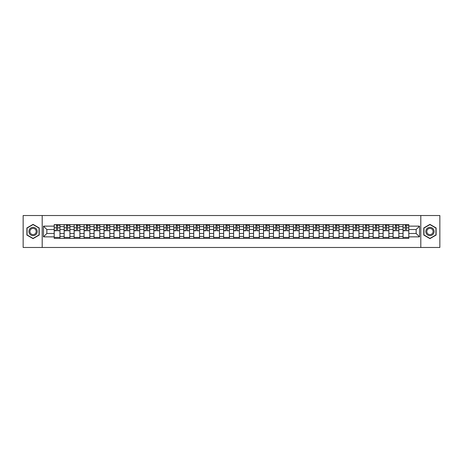 <?xml version="1.0" encoding="UTF-8"?>
<svg xmlns="http://www.w3.org/2000/svg" width="463" height="463" viewBox="0 0 463 463"><rect width="100%" height="100%" fill="white"/><g stroke="black" fill="none" stroke-linecap="round" stroke-linejoin="round"><path stroke-width="0.69" d="M420.809 247.474L439.85 247.474L439.85 215.526L23.15 215.526L23.15 247.474L420.809 247.474L420.809 215.526M64.166 238.37L64.166 226.581L59.953 226.581L59.953 238.37M59.953 226.581L59.953 224.63M64.166 226.581L64.166 224.63M69.919 224.63L69.919 238.37M74.138 238.37L74.138 224.63M79.885 224.63L79.885 238.37M84.104 238.37L84.104 224.63M89.851 224.63L89.851 238.37M94.07 238.37L94.07 224.63M99.817 224.63L99.817 238.37M104.036 238.37L104.036 224.63M109.789 224.63L109.789 238.37M114.002 238.37L114.002 224.63M119.755 224.63L119.755 238.37M123.968 238.37L123.968 224.63M129.721 224.63L129.721 238.37M133.94 238.37L133.94 224.63M139.687 224.63L139.687 238.37M143.906 238.37L143.906 224.63M149.653 224.63L149.653 238.37M153.872 238.37L153.872 224.63M159.619 224.63L159.619 238.37M163.838 238.37L163.838 224.63M169.591 224.63L169.591 238.37M173.804 238.37L173.804 224.63M179.557 224.63L179.557 238.37M183.77 238.37L183.77 224.63M189.523 224.63L189.523 238.37M193.742 238.37L193.742 224.63M199.489 224.63L199.489 238.37M203.708 238.37L203.708 224.63M209.455 224.63L209.455 238.37M213.674 238.37L213.674 224.63M219.427 224.63L219.427 238.37M223.641 238.37L223.641 224.63M229.393 224.63L229.393 238.37M233.607 238.37L233.607 224.63M239.359 224.63L239.359 238.37M243.573 238.37L243.573 224.63M249.326 224.63L249.326 238.37M253.545 238.37L253.545 224.63M259.292 224.63L259.292 238.37M263.511 238.37L263.511 224.63M269.258 224.63L269.258 238.37M273.477 238.37L273.477 224.63M279.23 224.63L279.23 238.37M283.443 238.37L283.443 224.63M289.196 224.63L289.196 238.37M293.409 238.37L293.409 224.63M299.162 224.63L299.162 238.37M303.381 238.37L303.381 224.63M309.128 224.63L309.128 238.37M313.347 238.37L313.347 224.63M319.094 224.63L319.094 238.37M323.313 238.37L323.313 224.63M329.06 224.63L329.06 238.37M333.279 238.37L333.279 224.63M339.032 224.63L339.032 238.37M343.245 238.37L343.245 224.63M348.998 224.63L348.998 238.37M353.211 238.37L353.211 224.63M358.964 224.63L358.964 238.37M363.183 238.37L363.183 224.63M368.93 224.63L368.93 238.37M373.149 238.37L373.149 224.63M378.896 224.63L378.896 238.37M383.115 238.37L383.115 224.63M388.862 224.63L388.862 238.37M393.081 238.37L393.081 224.63M398.834 224.63L398.834 238.37M403.047 238.37L403.047 224.63M403.047 233.479L398.834 233.479M393.081 233.479L388.862 233.479M383.115 233.479L378.896 233.479M373.149 233.479L368.93 233.479M363.183 233.479L358.964 233.479M353.211 233.479L348.998 233.479M343.245 233.479L339.032 233.479M333.279 233.479L329.06 233.479M323.313 233.479L319.094 233.479M313.347 233.479L309.128 233.479M303.381 233.479L299.162 233.479M293.409 233.479L289.196 233.479M283.443 233.479L279.23 233.479M273.477 233.479L269.258 233.479M263.511 233.479L259.292 233.479M253.545 233.479L249.326 233.479M243.573 233.479L239.359 233.479M233.607 233.479L229.393 233.479M223.641 233.479L219.427 233.479M213.674 233.479L209.455 233.479M203.708 233.479L199.489 233.479M193.742 233.479L189.523 233.479M183.77 233.479L179.557 233.479M173.804 233.479L169.591 233.479M163.838 233.479L159.619 233.479M153.872 233.479L149.653 233.479M143.906 233.479L139.687 233.479M133.94 233.479L129.721 233.479M123.968 233.479L119.755 233.479M114.002 233.479L109.789 233.479M104.036 233.479L99.817 233.479M94.07 233.479L89.851 233.479M84.104 233.479L79.885 233.479M74.138 233.479L69.919 233.479M64.166 233.479L59.953 233.479M403.047 229.521L398.834 229.521M393.081 229.521L388.862 229.521M383.115 229.521L378.896 229.521M373.149 229.521L368.93 229.521M363.183 229.521L358.964 229.521M353.211 229.521L348.998 229.521M343.245 229.521L339.032 229.521M333.279 229.521L329.06 229.521M323.313 229.521L319.094 229.521M313.347 229.521L309.128 229.521M303.381 229.521L299.162 229.521M293.409 229.521L289.196 229.521M283.443 229.521L279.23 229.521M273.477 229.521L269.258 229.521M263.511 229.521L259.292 229.521M253.545 229.521L249.326 229.521M243.573 229.521L239.359 229.521M233.607 229.521L229.393 229.521M223.641 229.521L219.427 229.521M213.674 229.521L209.455 229.521M203.708 229.521L199.489 229.521M193.742 229.521L189.523 229.521M183.77 229.521L179.557 229.521M173.804 229.521L169.591 229.521M163.838 229.521L159.619 229.521M153.872 229.521L149.653 229.521M143.906 229.521L139.687 229.521M133.94 229.521L129.721 229.521M123.968 229.521L119.755 229.521M114.002 229.521L109.789 229.521M104.036 229.521L99.817 229.521M94.07 229.521L89.851 229.521M84.104 229.521L79.885 229.521M74.138 229.521L69.919 229.521M64.166 229.521L59.953 229.521M46.856 233.479L54.2 233.479L54.2 229.521L46.856 229.521L46.856 233.479L43.47 236.865L43.47 226.135L54.2 226.135L54.2 229.521M408.8 229.521L408.8 233.479L416.144 233.479L416.144 229.521L408.8 229.521L408.8 224.63L54.2 224.63L54.2 226.135M408.8 226.135L419.53 226.135L419.53 236.865L408.8 236.865L408.8 233.479M54.2 233.479L54.2 238.37L408.8 238.37L408.8 236.865M54.2 236.865L43.47 236.865M42.191 247.474L42.191 215.526M39.216 227.941L33.052 224.381L26.889 227.941L26.889 235.059L33.052 238.619L39.216 235.059L39.216 227.941M436.111 227.941L429.948 224.381L423.784 227.941L423.784 235.059L429.948 238.619L436.111 235.059L436.111 227.941M59.953 237.409L54.2 237.409M56.532 225.591L57.62 225.591M69.919 237.409L64.166 237.409M66.498 225.591L67.586 225.591M79.885 237.409L74.138 237.409M76.47 225.591L77.552 225.591M89.851 237.409L84.104 237.409M86.436 225.591L87.519 225.591M99.817 237.409L94.07 237.409M96.402 225.591L97.49 225.591M109.789 237.409L104.036 237.409M106.368 225.591L107.457 225.591M119.755 237.409L114.002 237.409M116.335 225.591L117.423 225.591M129.721 237.409L123.968 237.409M126.301 225.591L127.389 225.591M139.687 237.409L133.94 237.409M136.272 225.591L137.355 225.591M149.653 237.409L143.906 237.409M146.239 225.591L147.321 225.591M159.619 237.409L153.872 237.409M156.205 225.591L157.293 225.591M169.591 237.409L163.838 237.409M166.171 225.591L167.259 225.591M179.557 237.409L173.804 237.409M176.137 225.591L177.225 225.591M189.523 237.409L183.77 237.409M186.103 225.591L187.191 225.591M199.489 237.409L193.742 237.409M196.075 225.591L197.157 225.591M209.455 237.409L203.708 237.409M206.041 225.591L207.123 225.591M219.427 237.409L213.674 237.409M216.007 225.591L217.095 225.591M229.393 237.409L223.641 237.409M225.973 225.591L227.061 225.591M239.359 237.409L233.607 237.409M235.939 225.591L237.027 225.591M249.326 237.409L243.573 237.409M245.905 225.591L246.993 225.591M259.292 237.409L253.545 237.409M255.877 225.591L256.959 225.591M269.258 237.409L263.511 237.409M265.843 225.591L266.925 225.591M279.23 237.409L273.477 237.409M275.809 225.591L276.897 225.591M289.196 237.409L283.443 237.409M285.775 225.591L286.863 225.591M299.162 237.409L293.409 237.409M295.741 225.591L296.829 225.591M309.128 237.409L303.381 237.409M305.707 225.591L306.795 225.591M319.094 237.409L313.347 237.409M315.679 225.591L316.761 225.591M329.06 237.409L323.313 237.409M325.645 225.591L326.728 225.591M339.032 237.409L333.279 237.409M335.611 225.591L336.699 225.591M348.998 237.409L343.245 237.409M345.577 225.591L346.665 225.591M358.964 237.409L353.211 237.409M355.543 225.591L356.632 225.591M368.93 237.409L363.183 237.409M365.51 225.591L366.598 225.591M378.896 237.409L373.149 237.409M375.481 225.591L376.564 225.591M388.862 237.409L383.115 237.409M385.447 225.591L386.53 225.591M398.834 237.409L393.081 237.409M395.414 225.591L396.502 225.591M408.8 237.409L403.047 237.409M405.38 225.591L406.468 225.591M43.47 226.135L46.856 229.521M416.144 233.479L419.53 236.865M416.144 229.521L419.53 226.135M57.62 230.545L59.918 230.765L57.62 230.765L57.62 224.694L59.918 224.694L58.639 224.694M59.918 230.545L59.918 224.694M56.532 225.527L57.62 225.527M58.639 225.527L59.09 225.527M58.546 224.694L54.235 224.694L54.235 230.765L56.532 230.765L56.532 224.694L55.606 224.694M67.586 230.545L69.884 230.765L67.586 230.765L67.586 224.694L69.884 224.694L68.611 224.694M69.884 230.545L69.884 224.694M66.498 225.527L67.586 225.527M68.611 225.527L69.056 225.527M68.512 224.694L64.201 224.694L64.201 230.765L66.498 230.765L66.498 224.694L65.572 224.694M77.552 230.545L79.856 230.765L77.552 230.765L77.552 224.694L79.856 224.694L78.577 224.694M79.856 230.545L79.856 224.694M76.47 225.527L77.552 225.527M78.577 225.527L79.023 225.527M78.478 224.694L74.167 224.694L74.167 230.765L76.47 230.765L76.47 224.694L75.538 224.694M29.458 233.578A4.155 4.155 0 0 0 35.13 235.094A4.155 4.155 0 0 0 36.652 229.422A4.155 4.155 0 0 0 30.975 227.906A4.155 4.155 0 0 0 29.458 233.578M30.332 233.074A3.143 3.143 0 0 0 34.627 234.22A3.143 3.143 0 0 0 35.778 229.926A3.143 3.143 0 0 0 31.478 228.78A3.143 3.143 0 0 0 30.332 233.074M33.052 224.601L39.025 228.051L39.025 234.949L33.052 238.399L27.08 234.949L27.08 228.051L33.052 224.601M426.348 233.578A4.155 4.155 0 0 0 432.025 235.094A4.155 4.155 0 0 0 433.542 229.422A4.155 4.155 0 0 0 427.87 227.906A4.155 4.155 0 0 0 426.348 233.578M427.222 233.074A3.143 3.143 0 0 0 431.522 234.22A3.143 3.143 0 0 0 432.668 229.926A3.143 3.143 0 0 0 428.373 228.78A3.143 3.143 0 0 0 427.222 233.074M429.948 224.601L435.92 228.051L435.92 234.949L429.948 238.399L423.975 234.949L423.975 228.051L429.948 224.601M87.519 230.545L89.822 230.765L87.519 230.765L87.519 224.694L89.822 224.694L88.543 224.694M89.822 230.545L89.822 224.694M86.436 225.527L87.519 225.527M88.543 225.527L88.989 225.527M88.445 224.694L84.133 224.694L84.133 230.765L86.436 230.765L86.436 224.694L85.51 224.694M97.49 230.545L99.788 230.765L97.49 230.765L97.49 224.694L99.788 224.694L98.509 224.694M99.788 230.545L99.788 224.694M96.402 225.527L97.49 225.527M98.509 225.527L98.955 225.527M98.416 224.694L94.099 224.694L94.099 230.765L96.402 230.765L96.402 224.694L95.476 224.694M107.457 230.545L109.754 230.765L107.457 230.765L107.457 224.694L109.754 224.694L108.475 224.694M109.754 230.545L109.754 224.694M106.368 225.527L107.457 225.527M108.475 225.527L108.927 225.527M108.383 224.694L104.071 224.694L104.071 230.765L106.368 230.765L106.368 224.694L105.442 224.694M117.423 230.545L119.72 230.765L117.423 230.765L117.423 224.694L119.72 224.694L118.447 224.694M119.72 230.545L119.72 224.694M116.335 225.527L117.423 225.527M118.447 225.527L118.893 225.527M118.349 224.694L114.037 224.694L114.037 230.765L116.335 230.765L116.335 224.694L115.409 224.694M127.389 230.545L129.686 230.765L127.389 230.765L127.389 224.694L129.686 224.694L128.413 224.694M129.686 230.545L129.686 224.694M126.301 225.527L127.389 225.527M128.413 225.527L128.859 225.527M128.315 224.694L124.003 224.694L124.003 230.765L126.301 230.765L126.301 224.694L125.375 224.694M137.355 230.545L139.658 230.765L137.355 230.765L137.355 224.694L139.658 224.694L138.379 224.694M139.658 230.545L139.658 224.694M136.272 225.527L137.355 225.527M138.379 225.527L138.825 225.527M138.281 224.694L133.969 224.694L133.969 230.765L136.272 230.765L136.272 224.694L135.341 224.694M147.321 230.545L149.624 230.765L147.321 230.765L147.321 224.694L149.624 224.694L148.345 224.694M149.624 230.545L149.624 224.694M146.239 225.527L147.321 225.527M148.345 225.527L148.791 225.527M148.247 224.694L143.935 224.694L143.935 230.765L146.239 230.765L146.239 224.694L145.313 224.694M157.293 230.545L159.59 230.765L157.293 230.765L157.293 224.694L159.59 224.694L158.311 224.694M159.59 230.545L159.59 224.694M156.205 225.527L157.293 225.527M158.311 225.527L158.757 225.527M158.219 224.694L153.901 224.694L153.901 230.765L156.205 230.765L156.205 224.694L155.279 224.694M167.259 230.545L169.556 230.765L167.259 230.765L167.259 224.694L169.556 224.694L168.277 224.694M169.556 230.545L169.556 224.694M166.171 225.527L167.259 225.527M168.277 225.527L168.729 225.527M168.185 224.694L163.873 224.694L163.873 230.765L166.171 230.765L166.171 224.694L165.245 224.694M177.225 230.545L179.522 230.765L177.225 230.765L177.225 224.694L179.522 224.694L178.249 224.694M179.522 230.545L179.522 224.694M176.137 225.527L177.225 225.527M178.249 225.527L178.695 225.527M178.151 224.694L173.839 224.694L173.839 230.765L176.137 230.765L176.137 224.694L175.211 224.694M187.191 230.545L189.489 230.765L187.191 230.765L187.191 224.694L189.489 224.694L188.215 224.694M189.489 230.545L189.489 224.694M186.103 225.527L187.191 225.527M188.215 225.527L188.661 225.527M188.117 224.694L183.805 224.694L183.805 230.765L186.103 230.765L186.103 224.694L185.177 224.694M197.157 230.545L199.46 230.765L197.157 230.765L197.157 224.694L199.46 224.694L198.181 224.694M199.46 230.545L199.46 224.694M196.075 225.527L197.157 225.527M198.181 225.527L198.627 225.527M198.083 224.694L193.771 224.694L193.771 230.765L196.075 230.765L196.075 224.694L195.143 224.694M207.123 230.545L209.426 230.765L207.123 230.765L207.123 224.694L209.426 224.694L208.147 224.694M209.426 230.545L209.426 224.694M206.041 225.527L207.123 225.527M208.147 225.527L208.593 225.527M208.049 224.694L203.737 224.694L203.737 230.765L206.041 230.765L206.041 224.694L205.115 224.694M217.095 230.545L219.393 230.765L217.095 230.765L217.095 224.694L219.393 224.694L218.114 224.694M219.393 230.545L219.393 224.694M216.007 225.527L217.095 225.527M218.114 225.527L218.559 225.527M218.021 224.694L213.703 224.694L213.703 230.765L216.007 230.765L216.007 224.694L215.081 224.694M227.061 230.545L229.359 230.765L227.061 230.765L227.061 224.694L229.359 224.694L228.08 224.694M229.359 230.545L229.359 224.694M225.973 225.527L227.061 225.527M228.08 225.527L228.531 225.527M227.987 224.694L223.675 224.694L223.675 230.765L225.973 230.765L225.973 224.694L225.047 224.694M237.027 230.545L239.325 230.765L237.027 230.765L237.027 224.694L239.325 224.694L238.051 224.694M239.325 230.545L239.325 224.694M235.939 225.527L237.027 225.527M238.051 225.527L238.497 225.527M237.953 224.694L233.641 224.694L233.641 230.765L235.939 230.765L235.939 224.694L235.013 224.694M246.993 230.545L249.297 230.765L246.993 230.765L246.993 224.694L249.297 224.694L248.018 224.694M249.297 230.545L249.297 224.694M245.905 225.527L246.993 225.527M248.018 225.527L248.463 225.527M247.919 224.694L243.607 224.694L243.607 230.765L245.905 230.765L245.905 224.694L244.979 224.694M256.959 230.545L259.263 230.765L256.959 230.765L256.959 224.694L259.263 224.694L257.984 224.694M259.263 230.545L259.263 224.694M255.877 225.527L256.959 225.527M257.984 225.527L258.429 225.527M257.885 224.694L253.574 224.694L253.574 230.765L255.877 230.765L255.877 224.694L254.951 224.694M266.925 230.545L269.229 230.765L266.925 230.765L266.925 224.694L269.229 224.694L267.95 224.694M269.229 230.545L269.229 224.694M265.843 225.527L266.925 225.527M267.95 225.527L268.395 225.527M267.857 224.694L263.54 224.694L263.54 230.765L265.843 230.765L265.843 224.694L264.917 224.694M276.897 230.545L279.195 230.765L276.897 230.765L276.897 224.694L279.195 224.694L277.916 224.694M279.195 230.545L279.195 224.694M275.809 225.527L276.897 225.527M277.916 225.527L278.367 225.527M277.823 224.694L273.511 224.694L273.511 230.765L275.809 230.765L275.809 224.694L274.883 224.694M286.863 230.545L289.161 230.765L286.863 230.765L286.863 224.694L289.161 224.694L287.882 224.694M289.161 230.545L289.161 224.694M285.775 225.527L286.863 225.527M287.882 225.527L288.333 225.527M287.789 224.694L283.478 224.694L283.478 230.765L285.775 230.765L285.775 224.694L284.849 224.694M296.829 230.545L299.127 230.765L296.829 230.765L296.829 224.694L299.127 224.694L297.854 224.694M299.127 230.545L299.127 224.694M295.741 225.527L296.829 225.527M297.854 225.527L298.299 225.527M297.755 224.694L293.444 224.694L293.444 230.765L295.741 230.765L295.741 224.694L294.815 224.694M306.795 230.545L309.099 230.765L306.795 230.765L306.795 224.694L309.099 224.694L307.82 224.694M309.099 230.545L309.099 224.694M305.707 225.527L306.795 225.527M307.82 225.527L308.265 225.527M307.721 224.694L303.41 224.694L303.41 230.765L305.707 230.765L305.707 224.694L304.781 224.694M316.761 230.545L319.065 230.765L316.761 230.765L316.761 224.694L319.065 224.694L317.786 224.694M319.065 230.545L319.065 224.694M315.679 225.527L316.761 225.527M317.786 225.527L318.231 225.527M317.687 224.694L313.376 224.694L313.376 230.765L315.679 230.765L315.679 224.694L314.753 224.694M326.728 230.545L329.031 230.765L326.728 230.765L326.728 224.694L329.031 224.694L327.752 224.694M329.031 230.545L329.031 224.694M325.645 225.527L326.728 225.527M327.752 225.527L328.198 225.527M327.659 224.694L323.342 224.694L323.342 230.765L325.645 230.765L325.645 224.694L324.719 224.694M336.699 230.545L338.997 230.765L336.699 230.765L336.699 224.694L338.997 224.694L337.718 224.694M338.997 230.545L338.997 224.694M335.611 225.527L336.699 225.527M337.718 225.527L338.169 225.527M337.625 224.694L333.314 224.694L333.314 230.765L335.611 230.765L335.611 224.694L334.685 224.694M346.665 230.545L348.963 230.765L346.665 230.765L346.665 224.694L348.963 224.694L347.684 224.694M348.963 230.545L348.963 224.694M345.577 225.527L346.665 225.527M347.684 225.527L348.135 225.527M347.591 224.694L343.28 224.694L343.28 230.765L345.577 230.765L345.577 224.694L344.651 224.694M356.632 230.545L358.929 230.765L356.632 230.765L356.632 224.694L358.929 224.694L357.656 224.694M358.929 230.545L358.929 224.694M355.543 225.527L356.632 225.527M357.656 225.527L358.102 225.527M357.558 224.694L353.246 224.694L353.246 230.765L355.543 230.765L355.543 224.694L354.617 224.694M366.598 230.545L368.901 230.765L366.598 230.765L366.598 224.694L368.901 224.694L367.622 224.694M368.901 230.545L368.901 224.694M365.51 225.527L366.598 225.527M367.622 225.527L368.068 225.527M367.524 224.694L363.212 224.694L363.212 230.765L365.51 230.765L365.51 224.694L364.584 224.694M376.564 230.545L378.867 230.765L376.564 230.765L376.564 224.694L378.867 224.694L377.588 224.694M378.867 230.545L378.867 224.694M375.481 225.527L376.564 225.527M377.588 225.527L378.034 225.527M377.49 224.694L373.178 224.694L373.178 230.765L375.481 230.765L375.481 224.694L374.555 224.694M386.53 230.545L388.833 230.765L386.53 230.765L386.53 224.694L388.833 224.694L387.554 224.694M388.833 230.545L388.833 224.694M385.447 225.527L386.53 225.527M387.554 225.527L388 225.527M387.462 224.694L383.144 224.694L383.144 230.765L385.447 230.765L385.447 224.694L384.522 224.694M396.502 230.545L398.799 230.765L396.502 230.765L396.502 224.694L398.799 224.694L397.52 224.694M398.799 230.545L398.799 224.694M395.414 225.527L396.502 225.527M397.52 225.527L397.972 225.527M397.428 224.694L393.116 224.694L393.116 230.765L395.414 230.765L395.414 224.694L394.488 224.694M406.468 230.545L408.765 230.765L406.468 230.765L406.468 224.694L408.765 224.694L407.486 224.694M408.765 230.545L408.765 224.694M405.38 225.527L406.468 225.527M407.486 225.527L407.938 225.527M407.394 224.694L403.082 224.694L403.082 230.765L405.38 230.765L405.38 224.694L404.454 224.694M393.081 226.581L388.862 226.581M383.115 226.581L378.896 226.581M373.149 226.581L368.93 226.581M363.183 226.581L358.964 226.581M353.211 226.581L348.998 226.581M343.245 226.581L339.032 226.581M333.279 226.581L329.06 226.581M323.313 226.581L319.094 226.581M313.347 226.581L309.128 226.581M303.381 226.581L299.162 226.581M293.409 226.581L289.196 226.581M283.443 226.581L279.23 226.581M273.477 226.581L269.258 226.581M263.511 226.581L259.292 226.581M253.545 226.581L249.326 226.581M243.573 226.581L239.359 226.581M233.607 226.581L229.393 226.581M223.641 226.581L219.427 226.581M213.674 226.581L209.455 226.581M203.708 226.581L199.489 226.581M193.742 226.581L189.523 226.581M183.77 226.581L179.557 226.581M173.804 226.581L169.591 226.581M163.838 226.581L159.619 226.581M153.872 226.581L149.653 226.581M143.906 226.581L139.687 226.581M133.94 226.581L129.721 226.581M123.968 226.581L119.755 226.581M114.002 226.581L109.789 226.581M104.036 226.581L99.817 226.581M94.07 226.581L89.851 226.581M84.104 226.581L79.885 226.581M74.138 226.581L69.919 226.581M403.047 226.581L398.834 226.581M393.081 236.419L388.862 236.419M383.115 236.419L378.896 236.419M373.149 236.419L368.93 236.419M363.183 236.419L358.964 236.419M353.211 236.419L348.998 236.419M343.245 236.419L339.032 236.419M333.279 236.419L329.06 236.419M323.313 236.419L319.094 236.419M313.347 236.419L309.128 236.419M303.381 236.419L299.162 236.419M293.409 236.419L289.196 236.419M283.443 236.419L279.23 236.419M273.477 236.419L269.258 236.419M263.511 236.419L259.292 236.419M253.545 236.419L249.326 236.419M243.573 236.419L239.359 236.419M233.607 236.419L229.393 236.419M223.641 236.419L219.427 236.419M213.674 236.419L209.455 236.419M203.708 236.419L199.489 236.419M193.742 236.419L189.523 236.419M183.77 236.419L179.557 236.419M173.804 236.419L169.591 236.419M163.838 236.419L159.619 236.419M153.872 236.419L149.653 236.419M143.906 236.419L139.687 236.419M133.94 236.419L129.721 236.419M123.968 236.419L119.755 236.419M114.002 236.419L109.789 236.419M104.036 236.419L99.817 236.419M94.07 236.419L89.851 236.419M84.104 236.419L79.885 236.419M74.138 236.419L69.919 236.419M64.166 236.419L59.953 236.419M403.047 236.419L398.834 236.419M57.62 227.796L59.918 227.796M54.235 230.545L56.532 230.545M54.235 227.796L56.532 227.796M67.586 227.796L69.884 227.796M64.201 230.545L66.498 230.545M64.201 227.796L66.498 227.796M77.552 227.796L79.856 227.796M74.167 230.545L76.47 230.545M74.167 227.796L76.47 227.796M87.519 227.796L89.822 227.796M84.133 230.545L86.436 230.545M84.133 227.796L86.436 227.796M97.49 227.796L99.788 227.796M94.099 230.545L96.402 230.545M94.099 227.796L96.402 227.796M107.457 227.796L109.754 227.796M104.071 230.545L106.368 230.545M104.071 227.796L106.368 227.796M117.423 227.796L119.72 227.796M114.037 230.545L116.335 230.545M114.037 227.796L116.335 227.796M127.389 227.796L129.686 227.796M124.003 230.545L126.301 230.545M124.003 227.796L126.301 227.796M137.355 227.796L139.658 227.796M133.969 230.545L136.272 230.545M133.969 227.796L136.272 227.796M147.321 227.796L149.624 227.796M143.935 230.545L146.239 230.545M143.935 227.796L146.239 227.796M157.293 227.796L159.59 227.796M153.901 230.545L156.205 230.545M153.901 227.796L156.205 227.796M167.259 227.796L169.556 227.796M163.873 230.545L166.171 230.545M163.873 227.796L166.171 227.796M177.225 227.796L179.522 227.796M173.839 230.545L176.137 230.545M173.839 227.796L176.137 227.796M187.191 227.796L189.489 227.796M183.805 230.545L186.103 230.545M183.805 227.796L186.103 227.796M197.157 227.796L199.46 227.796M193.771 230.545L196.075 230.545M193.771 227.796L196.075 227.796M207.123 227.796L209.426 227.796M203.737 230.545L206.041 230.545M203.737 227.796L206.041 227.796M217.095 227.796L219.393 227.796M213.703 230.545L216.007 230.545M213.703 227.796L216.007 227.796M227.061 227.796L229.359 227.796M223.675 230.545L225.973 230.545M223.675 227.796L225.973 227.796M237.027 227.796L239.325 227.796M233.641 230.545L235.939 230.545M233.641 227.796L235.939 227.796M246.993 227.796L249.297 227.796M243.607 230.545L245.905 230.545M243.607 227.796L245.905 227.796M256.959 227.796L259.263 227.796M253.574 230.545L255.877 230.545M253.574 227.796L255.877 227.796M266.925 227.796L269.229 227.796M263.54 230.545L265.843 230.545M263.54 227.796L265.843 227.796M276.897 227.796L279.195 227.796M273.511 230.545L275.809 230.545M273.511 227.796L275.809 227.796M286.863 227.796L289.161 227.796M283.478 230.545L285.775 230.545M283.478 227.796L285.775 227.796M296.829 227.796L299.127 227.796M293.444 230.545L295.741 230.545M293.444 227.796L295.741 227.796M306.795 227.796L309.099 227.796M303.41 230.545L305.707 230.545M303.41 227.796L305.707 227.796M316.761 227.796L319.065 227.796M313.376 230.545L315.679 230.545M313.376 227.796L315.679 227.796M326.728 227.796L329.031 227.796M323.342 230.545L325.645 230.545M323.342 227.796L325.645 227.796M336.699 227.796L338.997 227.796M333.314 230.545L335.611 230.545M333.314 227.796L335.611 227.796M346.665 227.796L348.963 227.796M343.28 230.545L345.577 230.545M343.28 227.796L345.577 227.796M356.632 227.796L358.929 227.796M353.246 230.545L355.543 230.545M353.246 227.796L355.543 227.796M366.598 227.796L368.901 227.796M363.212 230.545L365.51 230.545M363.212 227.796L365.51 227.796M376.564 227.796L378.867 227.796M373.178 230.545L375.481 230.545M373.178 227.796L375.481 227.796M386.53 227.796L388.833 227.796M383.144 230.545L385.447 230.545M383.144 227.796L385.447 227.796M396.502 227.796L398.799 227.796M393.116 230.545L395.414 230.545M393.116 227.796L395.414 227.796M406.468 227.796L408.765 227.796M403.082 230.545L405.38 230.545M403.082 227.796L405.38 227.796"/></g></svg>

